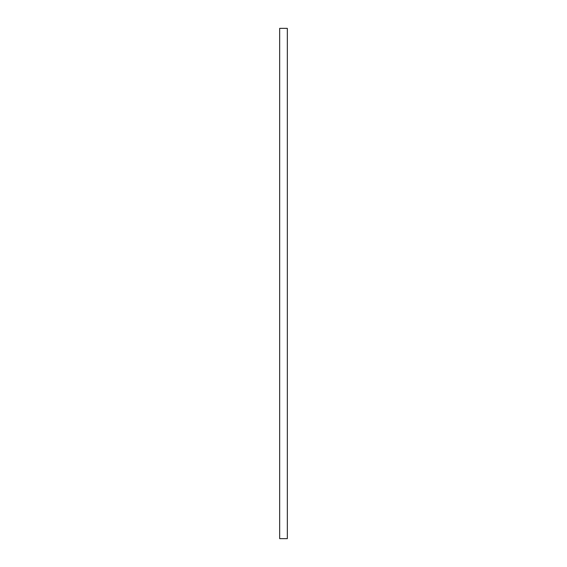 <?xml version="1.0" encoding="UTF-8"?>
<svg xmlns="http://www.w3.org/2000/svg" width="567" height="567" viewBox="0 0 567 567"><rect width="100%" height="100%" fill="white"/><g stroke="black" fill="none" stroke-linecap="round" stroke-linejoin="round"><path stroke-width="0.85" d="M279.673 28.35L279.673 538.65L287.327 538.65L287.327 28.35L279.673 28.35"/></g></svg>
